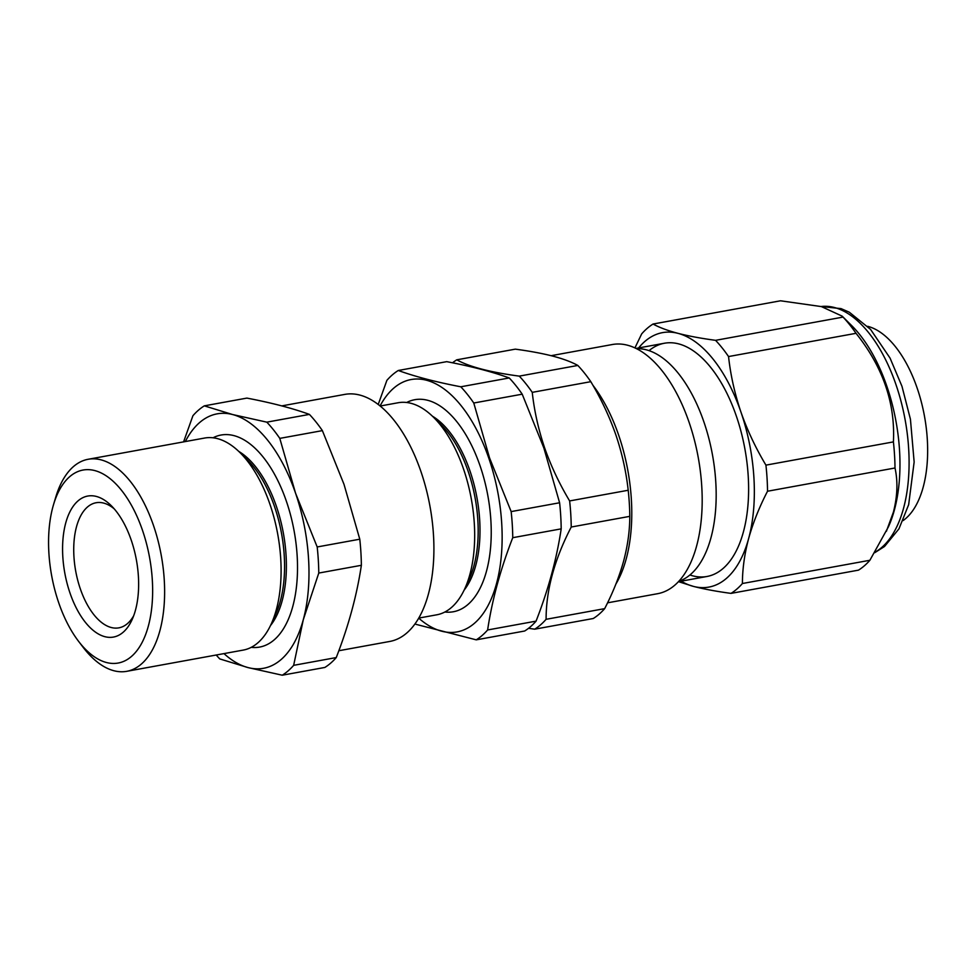 <?xml version="1.0" encoding="UTF-8"?>
<svg xmlns="http://www.w3.org/2000/svg" width="976" height="976" viewBox="0 0 976 976"><rect width="100%" height="100%" fill="white"/><g stroke="black" fill="none" stroke-linecap="round" stroke-linejoin="round"><path stroke-width="1.46" d="M216.233 655.018A142.252 72.236 -100.3 0 0 219.746 658.91L248.075 667.596L282.259 675.209L324.849 667.45A142.252 72.236 -100.3 0 0 336.244 657.568C348.493 626.104 356.874 595.348 361.364 565.299A142.252 72.236 -100.3 0 0 359.778 539.203L344.016 484.377L322.385 430.623A142.252 72.236 -100.3 0 0 309.404 414.397C292.446 408.249 271.621 402.82 246.891 398.098L204.301 405.857A142.252 72.236 -100.3 0 0 192.919 415.727L183.586 441.872M281.796 405.894L344.784 394.402A125.55 63.757 79.7 0 1 420.9 471.457A125.55 63.757 79.7 0 1 389.827 641.439L338.831 650.736M238.742 451.388A96.831 49.178 79.7 0 1 276.342 506.215A96.831 49.178 79.7 0 1 270.498 625.555M213.024 437.797A107.775 54.729 79.7 0 1 286.358 501.188A107.775 54.729 79.7 0 1 251.235 647.344M53.521 504.665L55.705 497.296A107.775 54.729 79.7 0 1 88.121 459.281L204.57 438.053A107.775 54.729 79.7 0 1 240.023 452.632L247.648 460.221A96.831 49.178 79.7 0 1 274.512 506.544A96.831 49.178 79.7 0 1 275.72 614.136L271.255 623.932A107.775 54.729 79.7 0 1 243.244 650.089L126.782 671.317A107.775 54.729 79.7 0 1 83.045 647.186L78.385 641.073A98.076 49.8 -100.3 0 0 140.825 644.807A98.076 49.8 -100.3 0 0 142.472 530.261A98.076 49.8 -100.3 0 0 53.521 504.665A98.076 49.8 -100.3 0 0 58.743 602.839A98.076 49.8 -100.3 0 0 78.385 641.073M240.023 452.632A107.775 54.729 79.7 0 1 269.913 504.189A107.775 54.729 79.7 0 1 271.255 623.932M88.121 459.281A107.775 54.729 79.7 0 1 153.464 525.417A107.775 54.729 79.7 0 1 126.782 671.317M131.199 540.033A71.663 36.393 79.7 0 1 132.089 619.662A71.663 36.393 79.7 0 1 70.016 593.079A71.663 36.393 79.7 0 1 69.43 512.778A71.663 36.393 79.7 0 1 111.325 505.751A71.663 36.393 79.7 0 1 131.199 540.033M114.192 508.825A63.586 32.281 -100.3 0 0 96.051 502.75A63.586 32.281 -100.3 0 0 80.313 588.833A63.586 32.281 -100.3 0 0 118.865 627.849A63.586 32.281 -100.3 0 0 133.688 615.758M309.404 414.397L266.814 422.157L232.63 414.544L204.301 405.857M361.364 565.299L318.774 573.058A142.252 72.236 -100.3 0 0 317.188 546.963L295.557 493.209A129.32 65.673 -100.3 0 0 232.63 414.544A129.32 65.673 79.7 0 0 185.306 441.567M336.244 657.568L293.654 665.339L303.28 619.736A129.32 65.673 79.7 0 0 295.557 493.209L279.795 438.383A142.252 72.236 -100.3 0 0 266.814 422.157M322.385 430.623L279.795 438.383M359.778 539.203L317.188 546.963M223.968 653.603A129.32 65.673 79.7 0 0 248.075 667.596A129.32 65.673 79.7 0 0 303.28 619.736L318.774 573.058M282.259 675.209A142.252 72.236 -100.3 0 0 293.654 665.339M380.067 405.967A128.246 65.124 79.7 0 1 488.83 458.281A128.246 65.124 79.7 0 1 490.989 599.508A128.246 65.124 79.7 0 1 418.753 618.162M378.212 404.503L386.886 380.359A142.252 72.236 79.7 0 1 398.281 370.49C415.239 376.626 436.077 382.067 460.794 386.789A142.252 72.236 79.7 0 1 473.775 403.015L489.525 457.842L511.156 511.595A142.252 72.236 79.7 0 1 512.754 537.691C500.493 569.167 492.124 599.923 487.622 629.971A142.252 72.236 79.7 0 1 476.239 639.841L415.983 624.335M464.125 590.138A96.722 49.117 -100.3 0 0 469.968 470.932A96.722 49.117 -100.3 0 0 432.405 416.179M444.885 612.013A107.775 54.729 -100.3 0 0 480.082 465.869A107.775 54.729 -100.3 0 0 406.675 402.502M418.814 618.076L436.821 614.795A107.775 54.729 -100.3 0 0 464.832 588.626L469.346 578.731A96.722 49.117 -100.3 0 0 468.138 471.274A96.722 49.117 -100.3 0 0 441.311 424.999L433.6 417.338A107.775 54.729 -100.3 0 0 398.147 402.746L380.152 406.028M464.832 588.626A107.775 54.729 -100.3 0 0 463.49 468.895A107.775 54.729 -100.3 0 0 433.6 417.338M398.281 370.49L446.715 361.657C471.432 366.378 492.27 371.819 509.228 377.956L460.794 386.789M476.239 639.841L524.673 631.008A142.252 72.236 -100.3 0 0 536.068 621.139C548.317 589.675 556.698 558.919 561.188 528.858A142.252 72.236 -100.3 0 0 559.602 502.762L543.839 447.935L522.209 394.182A142.252 72.236 -100.3 0 0 509.228 377.956M522.209 394.182L473.775 403.015M559.602 502.762L511.156 511.595M561.188 528.858L512.754 537.691M536.068 621.139L487.622 629.971M528.553 628.3L534.714 629.178A142.252 72.236 -100.3 0 0 546.096 619.309C546.072 590.248 554.441 559.48 571.228 527.028A142.252 72.236 -100.3 0 0 569.63 500.932C559.333 483.742 551.001 466.028 544.608 447.801C538.41 429.403 534.287 410.933 532.249 392.352A142.252 72.236 -100.3 0 0 519.269 376.126C490.184 372.246 469.346 366.817 456.756 359.827A142.252 72.236 -100.3 0 0 452.535 362.804M607.56 602.826L657.726 593.676A126.624 64.306 -100.3 0 0 689.068 422.242A126.624 64.306 -100.3 0 0 612.306 344.528L551.111 355.691M636.474 348.676A118.547 60.195 79.7 0 1 703.891 421.9A118.547 60.195 79.7 0 1 678.893 581.269M456.756 359.827L515.316 349.152C529.748 351.079 542.278 353.422 552.904 356.142C563.347 358.912 571.655 362.023 577.829 365.451A142.252 72.236 -100.3 0 1 590.809 381.677C601.057 398.757 609.402 416.471 615.832 434.808C622.017 453.084 626.141 471.567 628.202 490.257A142.252 72.236 -100.3 0 1 629.788 516.353C629.764 530.822 627.69 545.816 623.554 561.334C619.211 576.938 612.904 592.7 604.669 608.634L546.096 619.309M534.714 629.178L593.274 618.503A142.252 72.236 -100.3 0 0 604.669 608.634M629.788 516.353L571.228 527.028M628.202 490.257L569.63 500.932M590.809 381.677L532.249 392.352M577.829 365.451L519.269 376.126M903.093 520.586A101.394 51.484 -100.3 0 0 913.951 379.493A101.394 51.484 -100.3 0 0 867.676 326.313M649.04 350.652A118.547 60.195 79.7 0 1 703.44 359.29A118.547 60.195 79.7 0 1 710.833 367.574A118.547 60.195 79.7 0 1 737.795 547.707A118.547 60.195 79.7 0 1 689.947 574.986M731.012 593.384C716.591 591.444 704.062 589.114 693.424 586.393A129.32 65.673 -100.3 0 0 748.641 538.532A129.32 65.673 -100.3 0 0 740.918 412.006A129.32 65.673 -100.3 0 0 677.978 333.341C688.641 336.073 701.171 338.404 715.567 340.331A142.252 72.236 79.7 0 1 728.547 356.557C730.597 375.223 734.721 393.694 740.918 412.006C747.335 430.318 755.68 448.021 765.928 465.137A142.252 72.236 79.7 0 1 767.526 491.233C759.304 507.13 753.008 522.904 748.641 538.532C744.517 554.026 742.431 569.02 742.407 583.514A142.252 72.236 79.7 0 1 731.012 593.384L858.49 570.143A142.252 72.236 -100.3 0 0 869.884 560.273L888.392 526.881A126.624 64.306 -100.3 0 0 894.37 510.082A126.624 64.306 -100.3 0 0 851.694 325.618L842.142 316.126L821.365 306.586L780.532 300.791L653.054 324.032C659.251 327.472 667.56 330.571 677.978 333.341A129.32 65.673 -100.3 0 0 638.621 347.944M886.379 531.31L893.406 512.132C897.469 496.211 897.993 481.497 895.004 467.992A142.252 72.236 -100.3 0 0 893.406 441.896C895.382 403.173 882.914 366.976 856.025 333.316A142.252 72.236 -100.3 0 0 843.044 317.09L842.142 316.126M634.925 347.92L641.671 333.902A142.252 72.236 79.7 0 1 653.054 324.032M681.15 581.196A129.32 65.673 -100.3 0 0 693.424 586.393L678.54 581.672M715.567 340.331L843.044 317.09M728.547 356.557L856.025 333.316M765.928 465.137L893.406 441.896M767.526 491.233L895.004 467.992M742.407 583.514L869.884 560.273M592.883 385.227A126.624 64.306 79.7 0 1 618.638 435.089A126.624 64.306 79.7 0 1 615.905 584.026M875.118 552.135A126.624 64.306 -100.3 0 0 903.508 508.411A126.624 64.306 -100.3 0 0 891.637 373.064A126.624 64.306 -100.3 0 0 821.084 306.525L841.068 308.623L849.303 312.21L870.592 329.437L890.063 358.119L901.983 386.337L910.437 419.265L914.146 462.014L908.656 504.69L898.957 528.846L884.512 546.487L874.777 552.684M664.436 343.235L635.986 348.432M706.966 576.487L678.515 581.672"/></g></svg>
